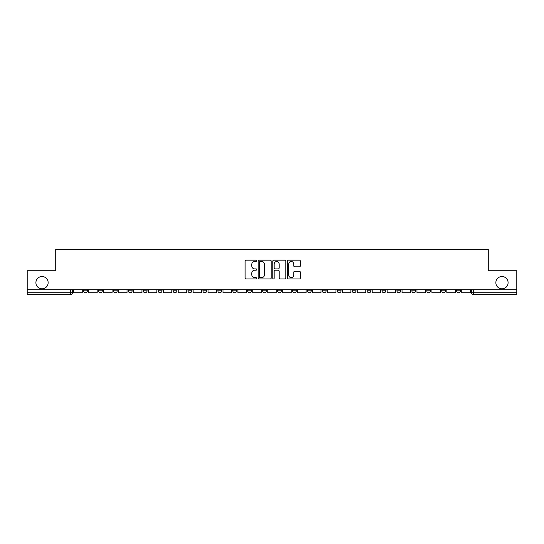 <?xml version="1.0" encoding="UTF-8"?>
<svg xmlns="http://www.w3.org/2000/svg" width="544" height="544" viewBox="0 0 544 544"><rect width="100%" height="100%" fill="white"/><g stroke="black" fill="none" stroke-linecap="round" stroke-linejoin="round"><path stroke-width="0.82" d="M256.693 260.828A0.66 0.66 0 0 0 256.04 260.168L246.058 260.168A0.938 0.938 0 0 0 245.12 261.106L245.12 278.011A0.938 0.938 0 0 0 246.058 278.95L256.04 278.95A0.66 0.66 0 0 0 256.693 278.29A0.66 0.66 0 0 0 256.04 277.637L254.748 277.637A3.006 3.006 0 0 1 251.743 274.632L251.743 273.224A3.006 3.006 0 0 1 254.748 270.218L256.04 270.218A0.66 0.66 0 0 0 256.693 269.559A0.66 0.66 0 0 0 256.04 268.906L254.748 268.906A3.006 3.006 0 0 1 251.743 265.9L251.743 264.493A3.006 3.006 0 0 1 254.748 261.487L256.04 261.487A0.66 0.66 0 0 0 256.693 260.828M495.849 282.669A6.12 6.12 0 0 0 501.969 288.789A6.12 6.12 0 0 0 508.096 282.669A6.12 6.12 0 0 0 501.969 276.542A6.12 6.12 0 0 0 495.849 282.669M35.904 282.669A6.12 6.12 0 0 0 42.031 288.789A6.12 6.12 0 0 0 48.151 282.669A6.12 6.12 0 0 0 42.031 276.542A6.12 6.12 0 0 0 35.904 282.669M456.627 290.795L456.627 289.748L456.627 290.795A1.911 1.911 0 0 0 458.544 292.713A1.911 1.911 0 0 1 456.627 290.795L460.455 290.795A1.911 1.911 0 0 1 458.544 292.713A1.911 1.911 0 0 0 460.455 290.795L460.455 289.748M441.708 290.795L441.708 289.748L441.708 290.795A1.911 1.911 0 0 0 443.618 292.713A1.911 1.911 0 0 1 441.708 290.795L445.529 290.795A1.911 1.911 0 0 1 443.618 292.713A1.911 1.911 0 0 0 445.529 290.795L445.529 289.748L445.529 290.795M396.936 290.795L396.936 289.748L396.936 290.795A1.911 1.911 0 0 0 398.847 292.713A1.911 1.911 0 0 1 396.936 290.795L400.765 290.795A1.911 1.911 0 0 1 398.847 292.713M382.01 290.795L382.01 289.748L382.01 290.795A1.911 1.911 0 0 0 383.928 292.713A1.911 1.911 0 0 1 382.01 290.795L385.839 290.795A1.911 1.911 0 0 1 383.928 292.713M337.239 289.748L337.239 290.795L341.068 290.795A1.911 1.911 0 0 1 339.157 292.713A1.911 1.911 0 0 1 337.239 290.795L337.239 289.748M322.32 289.748L322.32 290.795L326.142 290.795A1.911 1.911 0 0 1 324.231 292.713A1.911 1.911 0 0 1 322.32 290.795L322.32 289.748M247.704 289.748L247.704 290.795L251.525 290.795A1.911 1.911 0 0 1 249.614 292.713A1.911 1.911 0 0 1 247.704 290.795L247.704 289.748M202.932 289.748L202.932 290.795L206.761 290.795A1.911 1.911 0 0 1 204.843 292.713A1.911 1.911 0 0 1 202.932 290.795L202.932 289.748M173.087 289.748L173.087 290.795L176.909 290.795A1.911 1.911 0 0 1 174.998 292.713A1.911 1.911 0 0 1 173.087 290.795L173.087 289.748M158.161 289.748L158.161 290.795L161.99 290.795A1.911 1.911 0 0 1 160.072 292.713A1.911 1.911 0 0 1 158.161 290.795L158.161 289.748M128.316 290.795L128.316 289.748L128.316 290.795A1.911 1.911 0 0 0 130.227 292.713A1.911 1.911 0 0 1 128.316 290.795L132.144 290.795A1.911 1.911 0 0 1 130.227 292.713M98.471 290.795L98.471 289.748L98.471 290.795A1.911 1.911 0 0 0 100.382 292.713A1.911 1.911 0 0 1 98.471 290.795L102.292 290.795A1.911 1.911 0 0 1 100.382 292.713A1.911 1.911 0 0 0 102.292 290.795L102.292 289.748L102.292 290.795M299.445 266.791A0.938 0.938 0 0 0 300.383 265.853L300.383 261.106A0.938 0.938 0 0 0 299.445 260.168L288.361 260.168A0.938 0.938 0 0 0 287.422 261.106L287.422 278.011A0.938 0.938 0 0 0 288.361 278.95L299.445 278.95A0.938 0.938 0 0 0 300.383 278.011L300.383 272.286A0.938 0.938 0 0 0 299.445 271.347L294.698 271.347A0.938 0.938 0 0 0 293.76 272.286L293.76 275.121A2.509 2.509 0 0 1 291.251 277.637A2.509 2.509 0 0 1 288.735 275.121L288.735 263.996A2.509 2.509 0 0 1 291.251 261.487A2.509 2.509 0 0 1 293.76 263.996L293.76 265.853A0.938 0.938 0 0 0 294.698 266.791L299.445 266.791M27.2 289.748L27.2 270.708L55.706 270.708L55.706 249.376L488.294 249.376L488.294 270.708L516.8 270.708L516.8 289.748L27.2 289.748L27.2 292.713L72.447 292.713L72.447 289.748L72.447 292.713A1.911 1.911 0 0 1 70.536 294.624L27.2 294.624L27.2 292.713M271.177 261.106A0.938 0.938 0 0 0 270.239 260.168L259.162 260.168A0.938 0.938 0 0 0 258.223 261.106L258.223 278.011A0.938 0.938 0 0 0 259.162 278.95L270.239 278.95A0.938 0.938 0 0 0 271.177 278.011L271.177 261.106M273.761 260.168L284.838 260.168A0.938 0.938 0 0 1 285.777 261.106L285.777 278.011A0.938 0.938 0 0 1 284.838 278.95L280.099 278.95A0.938 0.938 0 0 1 279.16 278.011L279.16 271.157A0.938 0.938 0 0 0 278.222 270.218L275.074 270.218A0.938 0.938 0 0 0 274.135 271.157L274.135 278.29A0.66 0.66 0 0 1 273.476 278.95A0.66 0.66 0 0 1 272.823 278.29L272.823 261.106A0.938 0.938 0 0 1 273.761 260.168M471.553 289.748L471.553 292.713L516.8 292.713L516.8 294.624L473.464 294.624A1.911 1.911 0 0 1 471.553 292.713L471.553 289.748M516.8 289.748L516.8 292.713M430.61 289.748L430.61 290.795A1.911 1.911 0 0 1 428.692 292.713A1.911 1.911 0 0 1 426.782 290.795A1.911 1.911 0 0 0 428.692 292.713A1.911 1.911 0 0 0 430.61 290.795L430.61 289.748M426.782 289.748L426.782 290.795L430.61 290.795M415.684 289.748L415.684 290.795A1.911 1.911 0 0 1 413.773 292.713A1.911 1.911 0 0 1 411.856 290.795A1.911 1.911 0 0 0 413.773 292.713A1.911 1.911 0 0 0 415.684 290.795L411.856 290.795L411.856 289.748M400.765 289.748L400.765 290.795L400.765 289.748M385.839 289.748L385.839 290.795L385.839 289.748M367.091 289.748L367.091 290.795L370.913 290.795L370.913 289.748L370.913 290.795A1.911 1.911 0 0 1 369.002 292.713A1.911 1.911 0 0 1 367.091 290.795A1.911 1.911 0 0 0 369.002 292.713M355.994 290.795L355.994 289.748L355.994 290.795A1.911 1.911 0 0 1 354.076 292.713A1.911 1.911 0 0 1 352.165 290.795L355.994 290.795A1.911 1.911 0 0 1 354.076 292.713M352.165 289.748L352.165 290.795M341.068 289.748L341.068 290.795M326.142 289.748L326.142 290.795M311.222 289.748L311.222 290.795A1.911 1.911 0 0 1 309.312 292.713A1.911 1.911 0 0 1 307.394 290.795L311.222 290.795M307.394 289.748L307.394 290.795M296.296 289.748L296.296 290.795A1.911 1.911 0 0 1 294.386 292.713A1.911 1.911 0 0 1 292.475 290.795L296.296 290.795A1.911 1.911 0 0 1 294.386 292.713M292.475 289.748L292.475 290.795M281.377 289.748L281.377 290.795A1.911 1.911 0 0 1 279.46 292.713A1.911 1.911 0 0 1 277.549 290.795L281.377 290.795M277.549 289.748L277.549 290.795M266.451 289.748L266.451 290.795A1.911 1.911 0 0 1 264.54 292.713A1.911 1.911 0 0 1 262.623 290.795A1.911 1.911 0 0 0 264.54 292.713M262.623 289.748L262.623 290.795L266.451 290.795M251.525 289.748L251.525 290.795A1.911 1.911 0 0 1 249.614 292.713M236.606 289.748L236.606 290.795A1.911 1.911 0 0 1 234.688 292.713A1.911 1.911 0 0 1 232.778 290.795L236.606 290.795M232.778 289.748L232.778 290.795M221.68 289.748L221.68 290.795A1.911 1.911 0 0 1 219.769 292.713A1.911 1.911 0 0 1 217.858 290.795L221.68 290.795L221.68 289.748M217.858 289.748L217.858 290.795M206.761 289.748L206.761 290.795M191.835 289.748L191.835 290.795A1.911 1.911 0 0 1 189.924 292.713A1.911 1.911 0 0 1 188.006 290.795L191.835 290.795L191.835 289.748M188.006 289.748L188.006 290.795M176.909 290.795L176.909 289.748L176.909 290.795A1.911 1.911 0 0 1 174.998 292.713M161.99 290.795L161.99 289.748L161.99 290.795A1.911 1.911 0 0 1 160.072 292.713M147.064 289.748L147.064 290.795A1.911 1.911 0 0 1 145.153 292.713A1.911 1.911 0 0 1 143.235 290.795A1.911 1.911 0 0 0 145.153 292.713A1.911 1.911 0 0 0 147.064 290.795L147.064 289.748M143.235 289.748L143.235 290.795L147.064 290.795M132.144 289.748L132.144 290.795M117.218 289.748L117.218 290.795A1.911 1.911 0 0 1 115.308 292.713A1.911 1.911 0 0 1 113.39 290.795L117.218 290.795M113.39 289.748L113.39 290.795M87.373 289.748L87.373 290.795A1.911 1.911 0 0 1 85.456 292.713A1.911 1.911 0 0 1 83.545 290.795A1.911 1.911 0 0 0 85.456 292.713A1.911 1.911 0 0 0 87.373 290.795L87.373 289.748M83.545 289.748L83.545 290.795L87.373 290.795M260.195 261.487A0.66 0.66 0 0 0 259.536 262.14L259.536 276.978A0.66 0.66 0 0 0 260.195 277.637L261.555 277.637A3.006 3.006 0 0 0 264.561 274.632L264.561 264.493A3.006 3.006 0 0 0 261.555 261.487L260.195 261.487M279.16 264.044A2.509 2.509 0 0 0 276.651 261.535A2.509 2.509 0 0 0 274.135 264.044L274.135 267.968A0.938 0.938 0 0 0 275.074 268.906L278.222 268.906A0.938 0.938 0 0 0 279.16 267.968L279.16 264.044M82.253 289.748L82.253 292.713L73.739 292.713L73.739 289.748M97.179 289.748L97.179 292.713L88.665 292.713L88.665 289.748M112.098 289.748L112.098 292.713L103.584 292.713L103.584 289.748M127.024 289.748L127.024 292.713L118.51 292.713L118.51 289.748M141.95 289.748L141.95 292.713L133.436 292.713L133.436 289.748M156.869 289.748L156.869 292.713L148.356 292.713L148.356 289.748M171.795 289.748L171.795 292.713L163.282 292.713L163.282 289.748M186.714 289.748L186.714 292.713L178.201 292.713L178.201 289.748M201.64 289.748L201.64 292.713L193.127 292.713L193.127 289.748M216.566 289.748L216.566 292.713L208.053 292.713L208.053 289.748M231.486 289.748L231.486 292.713L222.972 292.713L222.972 289.748M246.412 289.748L246.412 292.713L237.898 292.713L237.898 289.748M261.331 289.748L261.331 292.713L252.817 292.713L252.817 289.748M276.257 289.748L276.257 292.713L267.743 292.713L267.743 289.748M291.183 289.748L291.183 292.713L282.669 292.713L282.669 289.748M306.102 289.748L306.102 292.713L297.588 292.713L297.588 289.748M321.028 289.748L321.028 292.713L312.514 292.713L312.514 289.748M335.947 289.748L335.947 292.713L327.434 292.713L327.434 289.748M350.873 289.748L350.873 292.713L342.36 292.713L342.36 289.748M365.799 289.748L365.799 292.713L357.286 292.713L357.286 289.748M380.718 289.748L380.718 292.713L372.205 292.713L372.205 289.748M395.644 289.748L395.644 292.713L387.131 292.713L387.131 289.748M410.564 289.748L410.564 292.713L402.05 292.713L402.05 289.748M425.49 289.748L425.49 292.713L416.976 292.713L416.976 289.748M440.416 289.748L440.416 292.713L431.902 292.713L431.902 289.748M455.335 289.748L455.335 292.713L446.821 292.713L446.821 289.748M470.261 289.748L470.261 292.713L461.747 292.713L461.747 289.748M70.536 289.748L70.536 294.624M473.464 289.748L473.464 294.624"/></g></svg>
